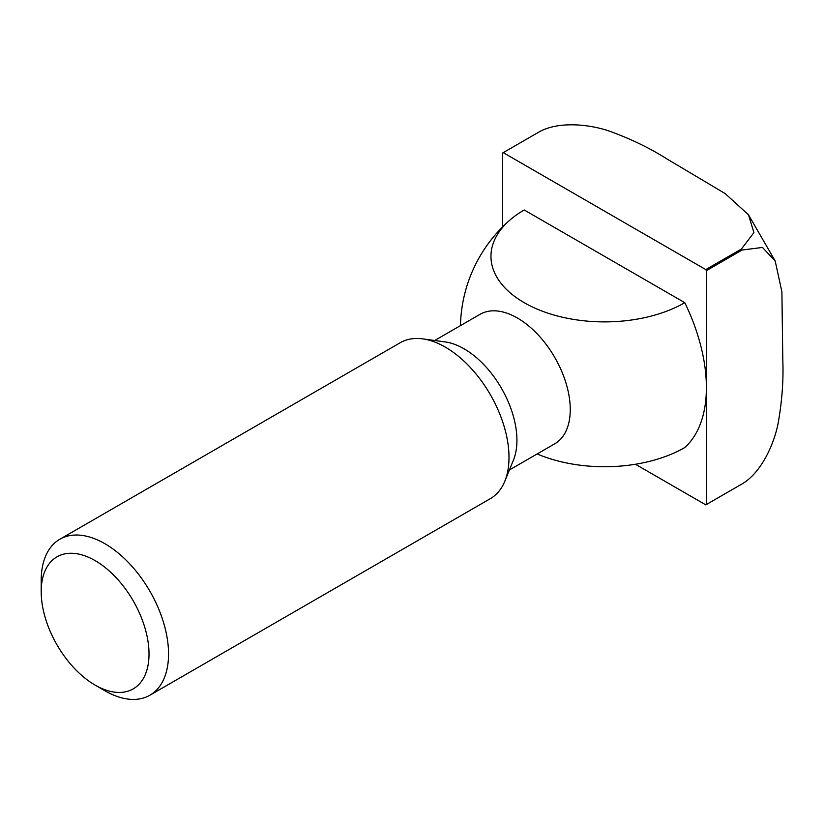 <?xml version="1.0" encoding="UTF-8"?>
<svg xmlns="http://www.w3.org/2000/svg" width="824" height="824" viewBox="0 0 824 824"><rect width="100%" height="100%" fill="white"/><g stroke="black" fill="none" stroke-linecap="round" stroke-linejoin="round"><path stroke-width="1.24" d="M635.438 464.252L705.787 504.865A203.157 117.286 -120 0 0 706.086 504.69L741.744 484.11A203.157 117.286 -120 0 1 741.435 484.285A203.157 117.286 -120 0 0 741.744 484.11A203.157 117.286 -120 0 0 742.043 483.935C760.83 473.038 773.746 445.3 778.052 423.701C782.028 401.463 783.614 380.276 782.8 360.139L781.894 291.758L775.199 261.064L762.468 247.437L742.043 250.053A203.157 117.286 -120 0 0 741.435 249.002L753.919 232.605L748.48 214.786L725.244 193.64L666.472 158.661C649.487 147.918 630.35 138.7 609.091 131.006C588.295 123.971 557.786 121.19 538.896 132.056L503.237 152.646A203.157 117.286 -120 0 0 502.939 152.821A203.157 117.286 -120 0 0 502.63 152.996L502.63 226.878M741.435 249.002L705.787 269.582L503.237 152.646M742.043 250.053L706.395 270.643A203.157 117.286 -120 0 0 705.787 269.582M741.744 484.11A203.157 117.286 -120 0 0 742.043 483.935L706.395 504.515L706.395 270.643M104.875 690.749L95.11 685.105A76.241 44.022 -120 0 0 149.02 653.978A76.241 44.022 -120 0 0 95.11 560.608A76.241 44.022 -120 0 0 41.2 591.735A76.241 44.022 -120 0 0 95.11 685.105L104.875 690.749A90.053 51.994 -120 0 0 149.896 695.209A90.053 51.994 -120 0 0 149.896 591.22A90.053 51.994 -120 0 0 59.853 539.236A90.053 51.994 -120 0 0 41.2 580.457L41.2 591.735M149.896 695.209L490.352 498.654A90.053 51.994 -120 0 0 504.803 481.247A90.053 51.994 -120 0 0 490.352 394.665A90.053 51.994 -120 0 0 422.599 338.86A90.053 51.994 -120 0 0 400.299 342.681L59.853 539.236M504.803 481.247L513.445 460.122A74.737 43.157 -120 0 0 501.445 388.259A74.737 43.157 -120 0 0 445.218 341.939L422.599 338.86M509.417 469.958L554.779 443.776A74.737 43.157 -120 0 0 570.26 409.559A74.737 43.157 -120 0 0 537.639 334.338A74.737 43.157 -120 0 0 480.042 314.315L434.681 340.508M537.155 453.952A113.537 65.549 0 0 0 684.796 447.535A144.076 83.183 -120 0 0 706.395 387.579A144.076 83.183 -120 0 0 684.796 302.686A113.537 65.549 180 0 1 532.644 307.084A113.537 65.549 180 0 1 509.86 220.121A113.537 65.549 180 0 1 524.229 209.986L684.796 302.686M538.896 132.056A203.157 117.286 -120 0 0 538.597 132.231A203.157 117.286 -120 0 0 538.288 132.407A203.157 117.286 -120 0 1 538.597 132.231A203.157 117.286 -120 0 1 538.896 132.056M509.86 220.121A144.076 144.076 0 0 0 460.462 325.614M748.48 214.786L775.013 260.683M502.939 152.821L538.597 132.231"/></g></svg>
